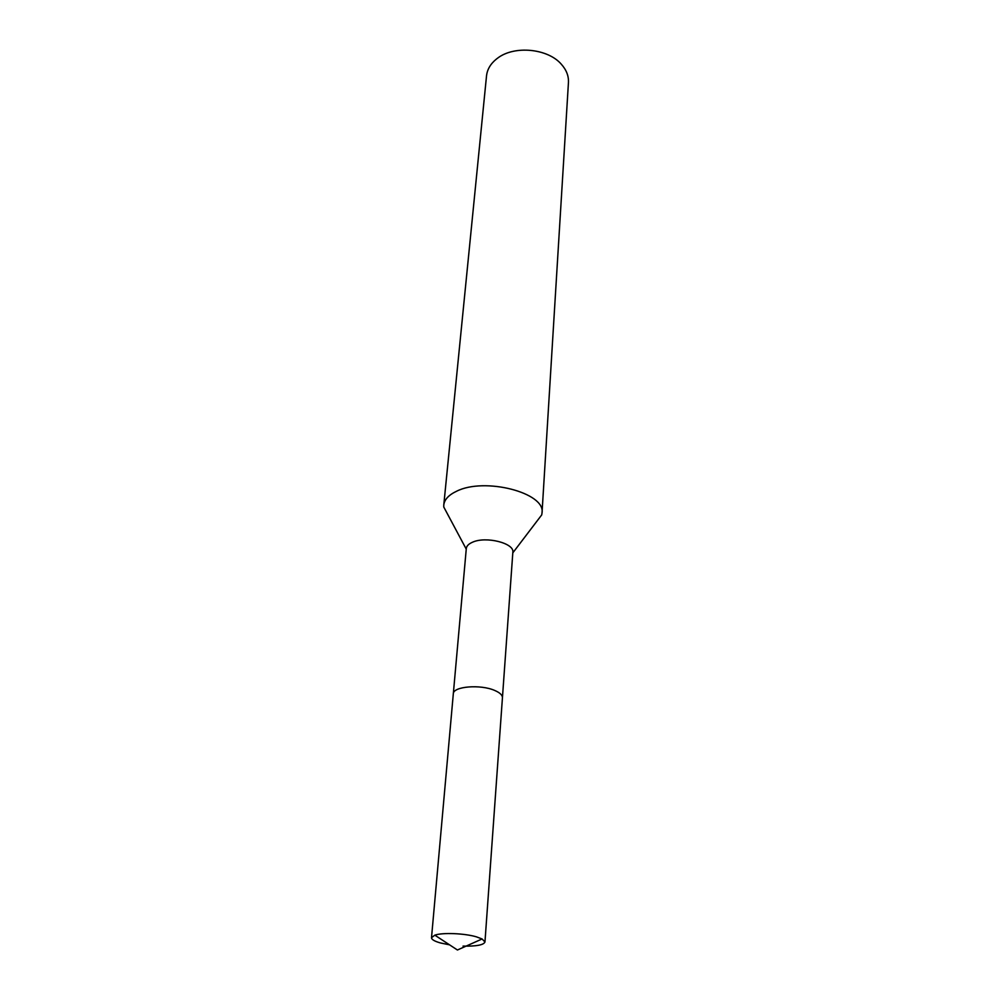 <?xml version="1.0" encoding="UTF-8"?>
<svg xmlns="http://www.w3.org/2000/svg" width="1000" height="1000" viewBox="0 0 1000 1000"><rect width="100%" height="100%" fill="white"/><g stroke="black" fill="none" stroke-linecap="round" stroke-linejoin="round"><path stroke-width="1.5" d="M502.45 697.525L512.85 552.263C514.587 543.175 485.812 535.938 472.45 542.25C468.638 543.913 466.587 546 466.3 548.525L453.338 693.575M534.862 523.913L541.725 514.888L542.025 512.925C545.837 492.812 484.475 476.887 456.438 491.312C448.638 495.012 444.425 499.588 443.775 505.025L443.762 507L449.1 517.013M542.025 512.925L568.45 82.463C568.775 75.975 566.4 69.887 561.312 64.212C547.812 48.463 514.375 45.237 497.675 58.1L496.488 59C490.55 63.788 487.238 69.412 486.525 75.875L443.775 505.025M463.038 946.112C476.4 946.375 483.713 945 484.963 941.988L482.088 938.962L476.4 936.838C464.475 933.3 442.4 932.425 434.825 935.163L431.512 937.688C431.538 939.525 434.525 941.275 440.475 942.962L449.588 944.85M484.963 941.988L502.438 697.763C502.5 695.138 499.95 692.712 494.762 690.475C480.55 684.112 452.95 686.425 453.312 693.812L431.512 937.688M512.8 552.875L541.725 514.888M466.25 549.125L443.762 507M434.825 935.163L457.425 950L482.088 938.962"/></g></svg>
